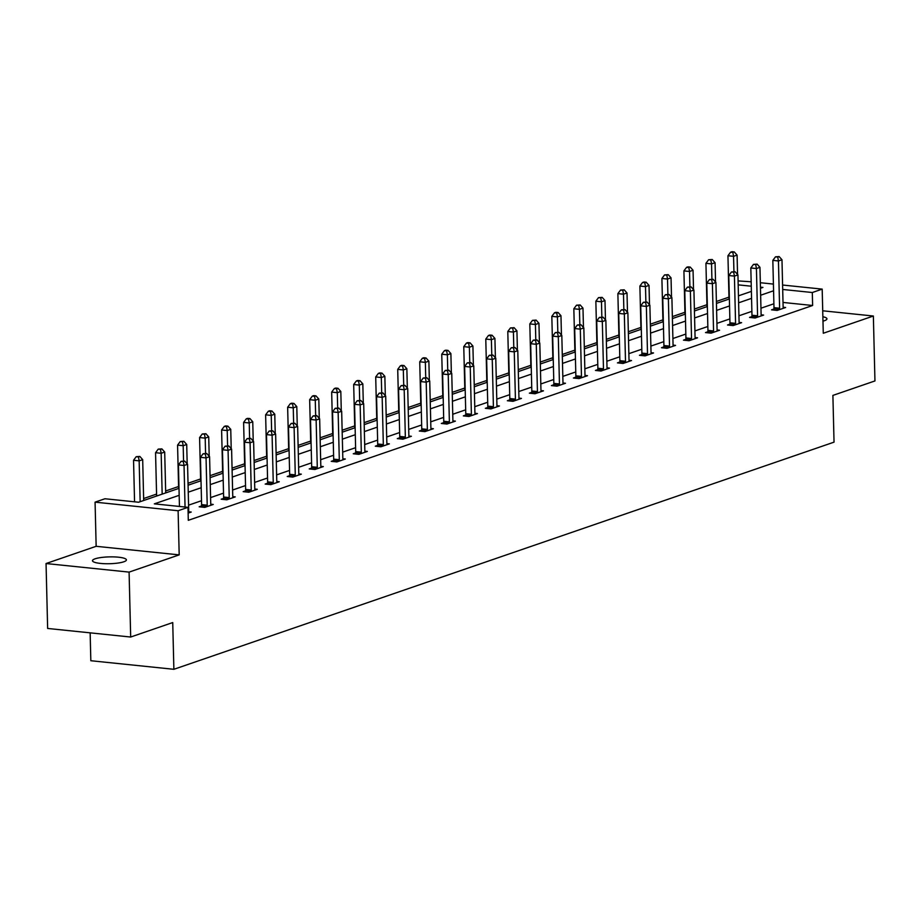 <?xml version="1.0" encoding="UTF-8"?>
<svg xmlns="http://www.w3.org/2000/svg" width="921" height="921" viewBox="0 0 921 921"><rect width="100%" height="100%" fill="white"/><g stroke="black" fill="none" stroke-linecap="round" stroke-linejoin="round"><path stroke-width="1.38" d="M822.971 321.153A16.969 3.419 -1.4 0 0 824.33 320.75A16.969 3.419 -1.4 0 0 826.943 318.85A16.969 3.419 -1.4 0 0 822.856 316.732M95.082 558.817A16.969 3.419 -1.4 0 0 92.48 560.716A16.969 3.419 -1.4 0 0 104.787 563.698A16.969 3.419 -1.4 0 0 123.805 561.787A16.969 3.419 -1.4 0 0 126.407 559.887A16.969 3.419 -1.4 0 0 114.1 556.906A16.969 3.419 -1.4 0 0 95.082 558.817M738.089 280.905L751.156 281.78M90.154 632.854L90.834 660.725L173.873 669.302L834.035 442.149L832.895 395.408L874.95 380.937L873.361 316.018L822.718 310.791M173.873 669.302L172.734 622.561L130.678 637.033L47.639 628.456L46.05 563.537L129.09 572.114L179.192 554.879L178.11 510.741L95.07 502.152L104.948 498.756L138.611 502.233L178.996 488.337M179.192 554.879L96.152 546.303L46.05 563.537M96.152 546.303L95.07 502.152M728.96 297.138L716.388 301.466M706.948 304.713L694.376 309.042M684.925 312.288L672.365 316.605M662.913 319.863L650.341 324.18M640.901 327.439L628.329 331.756M618.889 335.014L606.317 339.331M596.866 342.589L584.305 346.906M574.854 350.164L562.282 354.481M552.842 357.739L540.27 362.057M530.818 365.315L518.258 369.632M508.806 372.89L496.246 377.207M486.795 380.465L474.223 384.782M464.783 388.04L452.211 392.358M442.759 395.616L430.199 399.933M420.747 403.191L408.176 407.508M398.735 410.766L386.164 415.083M376.724 418.341L364.152 422.658M354.7 425.916L342.14 430.234M332.688 433.492L320.117 437.809M310.676 441.067L298.105 445.384M288.664 448.642L276.093 452.959M266.641 456.217L254.081 460.535M244.629 463.793L232.057 468.11M222.617 471.368L210.046 475.685M200.594 478.943L188.034 483.26M178.582 486.507L165.642 490.962M156.57 494.082L143.63 498.537M130.678 637.033L129.09 572.114M179.169 495.314L154.325 503.856L187.988 507.333L188.298 520.319L812.621 305.496L783.011 302.445M773.893 303.769L760.953 308.213M751.881 311.344L738.941 315.788M729.858 318.919L716.929 323.363M707.846 326.495L694.906 330.938M685.834 334.07L672.894 338.514M663.822 341.645L650.882 346.089M641.799 349.22L628.87 353.664M619.787 356.795L606.847 361.239M597.775 364.371L584.835 368.814M575.763 371.946L562.823 376.39M553.74 379.521L540.811 383.965M531.728 387.096L518.788 391.54M509.716 394.672L496.776 399.115M487.704 402.247L474.764 406.691M465.681 409.822L452.741 414.266M443.669 417.397L430.729 421.841M421.657 424.972L408.717 429.416M399.633 432.536L386.705 436.991M377.622 440.111L364.681 444.567M355.61 447.687L342.67 452.142M333.598 455.262L320.658 459.717M311.574 462.837L298.646 467.292M289.562 470.412L276.622 474.868M267.551 477.987L254.61 482.443M245.539 485.563L232.599 490.018M223.515 493.138L210.587 497.593M201.503 500.713L188.563 505.169M188.126 513.101L191.223 512.041L188.736 511.777M201.446 506.009L199.166 506.792L204.773 507.379L213.235 504.466L210.748 504.201M223.458 498.434L221.178 499.217L226.785 499.804L235.258 496.891L232.76 496.626M245.481 490.858L243.19 491.641L248.808 492.228L257.27 489.316L254.783 489.051M267.493 483.283L265.202 484.066L270.82 484.653L279.282 481.741L276.795 481.476M289.505 475.708L287.225 476.491L292.832 477.078L301.305 474.165L298.807 473.901M311.517 468.133L309.237 468.916L314.844 469.503L323.317 466.59L320.819 466.325M333.54 460.558L331.249 461.34L336.867 461.928L345.329 459.015L342.842 458.75M355.552 452.982L353.261 453.765L358.879 454.352L367.341 451.44L364.854 451.175M377.564 445.407L375.284 446.19L380.891 446.777L389.364 443.864L386.866 443.6M399.576 437.832L397.296 438.615L402.903 439.202L411.376 436.289L408.889 436.024M421.599 430.257L419.308 431.04L424.926 431.627L433.388 428.714L430.901 428.449M443.611 422.681L441.332 423.464L446.938 424.051L455.4 421.139L452.913 420.874M465.623 415.106L463.344 415.889L468.95 416.476L477.423 413.564L474.925 413.299M487.646 407.531L485.355 408.314L490.962 408.901L499.435 405.988L496.949 405.724M509.658 399.956L507.367 400.739L512.985 401.326L521.447 398.413L518.96 398.148M531.67 392.381L529.391 393.163L534.997 393.751L543.459 390.838L540.972 390.573M553.682 384.805L551.403 385.6L557.009 386.175L565.482 383.263L562.984 382.998M575.706 377.23L573.415 378.024L579.033 378.6L587.494 375.687L585.008 375.423M597.717 369.655L595.427 370.449L601.045 371.025L609.506 368.112L607.02 367.847M619.729 362.08L617.45 362.874L623.057 363.45L631.53 360.537L629.031 360.272M641.741 354.504L639.462 355.299L645.068 355.874L653.542 352.962L651.043 352.708M663.765 346.929L661.474 347.724L667.092 348.299L675.553 345.387L673.067 345.133M685.777 339.354L683.486 340.148L689.104 340.724L697.565 337.811L695.079 337.558M707.788 331.779L705.509 332.573L711.116 333.149L719.589 330.236L717.091 329.983M729.8 324.204L727.521 324.998L733.128 325.574L741.601 322.661L739.114 322.408M751.824 316.628L749.533 317.423L755.151 317.998L763.613 315.086L761.126 314.832M773.836 309.053L771.556 309.847L777.163 310.423L785.625 307.51L783.138 307.257M782.585 285.026L822.188 289.113L823.27 333.264L873.361 316.018M822.188 289.113L812.31 292.521L782.7 289.459M812.621 305.496L812.31 292.521M187.988 507.333L178.11 510.741M760.332 282.724L773.41 284.082M760.47 288.261L762.933 287.421L760.447 287.156M751.26 286.212L738.182 284.854M188.08 485.217L201.02 480.762M210.092 477.642L223.032 473.187M232.104 470.067L245.044 465.612M254.127 462.492L267.055 458.036M276.139 454.916L289.079 450.461M298.151 447.341L311.091 442.886M320.174 439.766L333.103 435.311M342.186 432.191L355.126 427.735M364.198 424.616L377.138 420.16M386.21 417.04L399.15 412.585M408.233 409.465L421.162 405.01M430.245 401.89L443.185 397.435M452.257 394.315L465.197 389.859M474.269 386.739L487.209 382.284M496.292 379.164L509.221 374.709M518.304 371.589L531.244 367.134M540.316 364.014L553.256 359.558M562.328 356.439L575.268 351.983M584.351 348.863L597.28 344.408M606.363 341.288L619.303 336.833M628.375 333.713L641.315 329.258M650.399 326.138L663.327 321.682M672.411 318.562L685.351 314.107M694.422 310.987L707.363 306.532M716.434 303.412L729.374 298.968M738.458 295.837L751.386 291.393M773.571 290.783L760.642 295.238M751.559 298.358L738.619 302.813M729.547 305.933L716.607 310.389M707.535 313.508L694.595 317.964M685.512 321.084L672.583 325.539M663.5 328.659L650.56 333.114M641.488 336.234L628.548 340.689M619.476 343.809L606.536 348.265M597.453 351.385L584.524 355.84M575.441 358.96L562.501 363.415M553.429 366.535L540.489 370.979M531.405 374.11L518.477 378.554M509.394 381.685L496.454 386.129M487.382 389.261L474.442 393.704M465.37 396.836L452.43 401.28M443.346 404.411L430.418 408.855M421.334 411.986L408.394 416.43M399.323 419.562L386.383 424.005M377.311 427.137L364.371 431.581M355.287 434.712L342.359 439.156M333.275 442.287L320.335 446.731M311.263 449.862L298.323 454.306M289.252 457.438L276.312 461.882M267.228 465.013L254.3 469.457M245.216 472.588L232.276 477.032M223.204 480.163L210.264 484.607M201.181 487.739L188.252 492.182M185.052 507.034L184.039 465.485L187.562 464.276L188.724 511.535A2.648 1.393 95.9 0 0 188.851 512.467L188.943 512.824M179.445 506.458L178.432 464.909L184.039 465.485L183.337 461.571L184.741 461.087L181.092 461.34L183.337 461.571M181.092 461.34L178.432 464.909M187.562 464.276L184.741 461.087M143.676 500.494L142.686 459.637L139.152 460.857L133.545 460.27L134.558 501.818M138.449 456.943L139.854 456.448L136.204 456.701L138.449 456.943L139.152 460.857L140.153 501.703M139.854 456.448L142.686 459.637M133.545 460.27L136.204 456.701M207.052 506.585L207.133 506.182A2.648 1.393 95.9 0 0 207.213 505.18L206.051 457.91L209.585 456.701L210.736 503.96A2.648 1.393 95.9 0 0 210.863 504.892L210.955 505.249M201.262 507.011L201.515 505.594A2.648 1.393 95.9 0 0 201.595 504.593L200.444 457.334L206.051 457.91L205.348 453.995L206.753 453.512L203.104 453.765L205.348 453.995M203.104 453.765L200.444 457.334M209.585 456.701L206.753 453.512M229.076 499.009L229.145 498.606A2.648 1.393 95.9 0 0 229.225 497.605L228.074 450.334L231.597 449.126L232.748 496.384A2.648 1.393 95.9 0 0 232.875 497.317L232.967 497.674M223.285 499.435L223.538 498.019A2.648 1.393 95.9 0 0 223.619 497.018L222.456 449.759L228.074 450.334L227.36 446.42L228.776 445.937L225.115 446.19L227.36 446.42M225.115 446.19L222.456 449.759M231.597 449.126L228.776 445.937M165.699 492.919L164.698 452.061L161.163 453.282L155.557 452.695L156.616 496.039M160.461 449.367L161.877 448.872L158.216 449.126L160.461 449.367L161.163 453.282L162.165 494.128M161.877 448.872L164.698 452.061M155.557 452.695L158.216 449.126M187.182 463.839L186.71 444.486L183.187 445.706L177.569 445.119L178.628 488.464M182.473 441.792L183.889 441.297L180.228 441.55L182.473 441.792L183.187 445.706L183.555 460.972M183.889 441.297L186.71 444.486M177.569 445.119L180.228 441.55M251.088 491.434L251.157 491.031A2.648 1.393 95.9 0 0 251.237 490.03L250.086 442.759L253.609 441.55L254.772 488.809A2.648 1.393 95.9 0 0 254.898 489.742L254.99 490.099M245.297 491.86L245.55 490.444A2.648 1.393 95.9 0 0 245.631 489.442L244.468 442.184L250.086 442.759L249.372 438.857L250.788 438.361L247.127 438.615L249.372 438.857M247.127 438.615L244.468 442.184M253.609 441.55L250.788 438.361M273.1 483.859L273.18 483.456A2.648 1.393 95.9 0 0 273.249 482.454L272.098 435.184L275.632 433.975L276.784 481.234A2.648 1.393 95.9 0 0 276.91 482.167L277.002 482.523M267.309 484.285L267.562 482.869A2.648 1.393 95.9 0 0 267.643 481.867L266.491 434.608L272.098 435.184L271.396 431.281L272.8 430.786L269.151 431.04L271.396 431.281M269.151 431.04L266.491 434.608M275.632 433.975L272.8 430.786M295.111 476.284L295.192 475.881A2.648 1.393 95.9 0 0 295.273 474.879L294.11 427.62L297.644 426.4L298.795 473.659A2.648 1.393 95.9 0 0 298.922 474.591L299.014 474.948M289.321 476.71L289.585 475.294A2.648 1.393 95.9 0 0 289.655 474.292L288.503 427.033L294.11 427.62L293.408 423.706L294.824 423.211L291.163 423.464L293.408 423.706M291.163 423.464L288.503 427.033M297.644 426.4L294.824 423.211M209.205 456.275L208.722 436.911L205.199 438.131L199.592 437.544L200.651 480.889M204.497 434.217L205.901 433.722L202.252 433.975L204.497 434.217L205.199 438.131L205.567 453.397M205.901 433.722L208.722 436.911M199.592 437.544L202.252 433.975M231.217 448.7L230.745 429.336L227.211 430.556L221.604 429.969L222.663 473.313M226.508 426.642L227.913 426.147L225.668 425.916L224.264 426.411L226.508 426.642L227.211 430.556L227.591 445.822M227.913 426.147L230.745 429.336M221.604 429.969L224.264 426.411M253.229 441.124L252.757 421.76L249.234 422.981L243.616 422.394L244.675 465.738M248.52 419.067L249.936 418.571L247.691 418.341L246.275 418.836L248.52 419.067L249.234 422.981L249.603 438.246M249.936 418.571L252.757 421.76M243.616 422.394L246.275 418.836M275.241 433.549L274.769 414.185L271.246 415.406L265.628 414.818L266.687 458.163M270.532 411.491L271.948 410.996L269.703 410.766L268.287 411.261L270.532 411.491L271.246 415.406L271.614 430.671M271.948 410.996L274.769 414.185M265.628 414.818L268.287 411.261M297.264 425.974L296.792 406.61L293.258 407.83L287.651 407.243L288.71 450.588M292.556 403.916L293.96 403.433L291.715 403.191L290.311 403.686L292.556 403.916L293.258 407.83L293.626 423.096M293.96 403.433L296.792 406.61M287.651 407.243L290.311 403.686M319.276 418.399L318.804 399.035L315.27 400.255L309.663 399.668L310.722 443.013M314.568 396.341L315.972 395.857L313.739 395.616L312.323 396.111L314.568 396.341L315.27 400.255L315.65 415.521M315.972 395.857L318.804 399.035M309.663 399.668L312.323 396.111M341.288 410.824L340.816 391.46L337.293 392.68L331.675 392.093L332.734 435.437M336.579 388.766L337.995 388.282L335.751 388.04L334.335 388.535L336.579 388.766L337.293 392.68L337.662 407.945M337.995 388.282L340.816 391.46M331.675 392.093L334.335 388.535M363.3 403.248L362.828 383.884L359.305 385.105L353.687 384.518L354.758 427.862M358.591 381.19L360.007 380.707L357.762 380.465L356.346 380.96L358.591 381.19L359.305 385.105L359.674 400.37M360.007 380.707L362.828 383.884M353.687 384.518L356.346 380.96M385.323 395.673L384.851 376.309L381.317 377.529L375.71 376.942L376.77 420.287M380.615 373.615L382.019 373.132L379.774 372.89L378.37 373.385L380.615 373.615L381.317 377.529L381.697 392.795M382.019 373.132L384.851 376.309M375.71 376.942L378.37 373.385M407.335 388.098L406.863 368.734L403.329 369.954L397.722 369.367L398.781 412.712M402.627 366.04L404.043 365.556L401.798 365.315L400.382 365.81L402.627 366.04L403.329 369.954L403.709 385.22M404.043 365.556L406.863 368.734M397.722 369.367L400.382 365.81M429.347 380.523L428.875 361.159L425.352 362.379L419.734 361.792L420.793 405.136M424.639 358.465L426.055 357.981L423.81 357.739L422.394 358.234L424.639 358.465L425.352 362.379L425.721 377.645M426.055 357.981L428.875 361.159M419.734 361.792L422.394 358.234M451.359 372.947L450.887 353.583L447.364 354.804L441.758 354.217L442.817 397.561M446.65 350.889L448.067 350.406L445.822 350.164L444.417 350.659L446.65 350.889L447.364 354.804L447.733 370.069M448.067 350.406L450.887 353.583M441.758 354.217L444.417 350.659M473.382 365.372L472.91 346.008L469.376 347.229L463.77 346.641L464.829 389.986M468.674 343.314L470.078 342.831L467.833 342.589L466.429 343.084L468.674 343.314L469.376 347.229L469.756 362.494M470.078 342.831L472.91 346.008M463.77 346.641L466.429 343.084M495.394 357.797L494.922 338.433L491.388 339.653L485.781 339.066L486.841 382.411M490.686 335.739L492.102 335.256L489.857 335.025L488.441 335.509L490.686 335.739L491.388 339.653L491.768 354.919M492.102 335.256L494.922 338.433M485.781 339.066L488.441 335.509M517.406 350.222L516.934 330.858L513.411 332.078L507.793 331.491L508.853 374.835M512.698 328.164L514.114 327.68L510.453 327.934L512.698 328.164L513.411 332.078L513.78 347.344M514.114 327.68L516.934 330.858M507.793 331.491L510.453 327.934M539.43 342.647L538.946 323.283L535.423 324.503L529.817 323.916L530.876 367.26M534.721 320.589L536.126 320.105L532.476 320.358L534.721 320.589L535.423 324.503L535.792 339.768M536.126 320.105L538.946 323.283M529.817 323.916L532.476 320.358M561.442 335.071L560.97 315.707L557.435 316.928L551.829 316.34L552.888 359.685M556.733 313.013L558.138 312.53L555.893 312.3L554.488 312.783L556.733 313.013L557.435 316.928L557.815 332.193M558.138 312.53L560.97 315.707M551.829 316.34L554.488 312.783M583.454 327.496L582.981 308.132L579.459 309.352L573.841 308.765L574.9 352.11M578.745 305.438L580.161 304.955L576.5 305.208L578.745 305.438L579.459 309.352L579.827 324.618M580.161 304.955L582.981 308.132M573.841 308.765L576.5 305.208M605.465 319.921L604.993 300.557L601.471 301.777L595.852 301.202L596.912 344.535M600.757 297.863L602.173 297.379L598.512 297.633L600.757 297.863L601.471 301.777L601.839 317.043M602.173 297.379L604.993 300.557M595.852 301.202L598.512 297.633M317.135 468.708L317.204 468.305A2.648 1.393 95.9 0 0 317.285 467.304L316.133 420.045L319.656 418.825L320.807 466.084A2.648 1.393 95.9 0 0 320.934 467.016L321.026 467.373M311.344 469.134L311.597 467.718A2.648 1.393 95.9 0 0 311.678 466.717L310.515 419.458L316.133 420.045L315.419 416.131L316.836 415.636L313.175 415.889L315.419 416.131M313.175 415.889L310.515 419.458M319.656 418.825L316.836 415.636M339.147 461.133L339.216 460.73A2.648 1.393 95.9 0 0 339.296 459.729L338.145 412.47L341.668 411.25L342.831 458.508A2.648 1.393 95.9 0 0 342.957 459.441L343.049 459.798M333.356 461.559L333.609 460.155A2.648 1.393 95.9 0 0 333.69 459.142L332.539 411.883L338.145 412.47L337.431 408.556L338.847 408.061L335.198 408.314L337.431 408.556M335.198 408.314L332.539 411.883M341.668 411.25L338.847 408.061M361.159 453.558L361.239 453.155A2.648 1.393 95.9 0 0 361.308 452.153L360.157 404.895L363.691 403.674L364.843 450.933A2.648 1.393 95.9 0 0 364.969 451.866L365.061 452.223M355.368 453.984L355.621 452.579A2.648 1.393 95.9 0 0 355.702 451.566L354.55 404.307L360.157 404.895L359.455 400.98L360.859 400.485L357.21 400.739L359.455 400.98M357.21 400.739L354.55 404.307M363.691 403.674L360.859 400.485M383.182 445.983L383.251 445.58A2.648 1.393 95.9 0 0 383.332 444.578L382.169 397.319L385.703 396.099L386.855 443.358A2.648 1.393 95.9 0 0 386.981 444.29L387.073 444.647M377.38 446.409L377.645 445.004A2.648 1.393 95.9 0 0 377.714 443.991L376.562 396.732L382.169 397.319L381.467 393.405L382.883 392.91L379.222 393.163L381.467 393.405M379.222 393.163L376.562 396.732M385.703 396.099L382.883 392.91M405.194 438.408L405.263 438.005A2.648 1.393 95.9 0 0 405.344 437.003L404.192 389.744L407.715 388.524L408.866 435.783A2.648 1.393 95.9 0 0 408.993 436.715L409.085 437.072M399.403 438.833L399.656 437.429A2.648 1.393 95.9 0 0 399.737 436.416L398.574 389.157L404.192 389.744L403.479 385.83L404.895 385.335L401.234 385.588L403.479 385.83M401.234 385.588L398.574 389.157M407.715 388.524L404.895 385.335M427.206 430.832L427.275 430.429A2.648 1.393 95.9 0 0 427.356 429.428L426.204 382.169L429.727 380.949L430.89 428.207A2.648 1.393 95.9 0 0 431.016 429.14L431.109 429.497M421.415 431.258L421.668 429.854A2.648 1.393 95.9 0 0 421.749 428.841L420.598 381.582L426.204 382.169L425.502 378.255L426.907 377.76L423.257 378.013L425.502 378.255M423.257 378.013L420.598 381.582M429.727 380.949L426.907 377.76M449.218 423.269L449.298 422.854A2.648 1.393 95.9 0 0 449.379 421.853L448.216 374.594L451.75 373.373L452.902 420.632A2.648 1.393 95.9 0 0 453.028 421.565L453.12 421.922M443.427 423.683L443.68 422.279A2.648 1.393 95.9 0 0 443.761 421.265L442.61 374.007L448.216 374.594L447.514 370.679L448.918 370.184L445.269 370.449L447.514 370.679M445.269 370.449L442.61 374.007M451.75 373.373L448.918 370.184M471.241 415.693L471.31 415.279A2.648 1.393 95.9 0 0 471.391 414.277L470.24 367.019L473.762 365.798L474.914 413.057A2.648 1.393 95.9 0 0 475.04 413.99L475.132 414.346M465.439 416.108L465.704 414.703A2.648 1.393 95.9 0 0 465.773 413.69L464.621 366.431L470.24 367.019L469.526 363.104L470.942 362.609L467.281 362.874L469.526 363.104M467.281 362.874L464.621 366.431M473.762 365.798L470.942 362.609M493.253 408.118L493.322 407.704A2.648 1.393 95.9 0 0 493.403 406.702L492.251 359.443L495.774 358.223L496.937 405.482A2.648 1.393 95.9 0 0 497.052 406.414L497.156 406.771M487.462 408.533L487.716 407.128A2.648 1.393 95.9 0 0 487.796 406.115L486.633 358.856L492.251 359.443L491.538 355.529L492.954 355.046L489.293 355.299L491.538 355.529M489.293 355.299L486.633 358.856M495.774 358.223L492.954 355.046M515.265 400.543L515.346 400.128A2.648 1.393 95.9 0 0 515.415 399.127L514.263 351.868L517.786 350.648L518.949 397.907A2.648 1.393 95.9 0 0 519.076 398.839L519.168 399.196M509.474 400.957L509.727 399.553A2.648 1.393 95.9 0 0 509.808 398.54L508.657 351.281L514.263 351.868L513.561 347.954L514.966 347.47L511.316 347.724L513.561 347.954M511.316 347.724L508.657 351.281M517.786 350.648L514.966 347.47M537.277 392.968L537.357 392.553A2.648 1.393 95.9 0 0 537.438 391.552L536.275 344.293L539.81 343.073L540.961 390.331A2.648 1.393 95.9 0 0 541.088 391.264L541.18 391.621M531.486 393.382L531.739 391.978A2.648 1.393 95.9 0 0 531.82 390.965L530.669 343.706L536.275 344.293L535.573 340.379L536.978 339.895L533.328 340.148L535.573 340.379M533.328 340.148L530.669 343.706M539.81 343.073L536.978 339.895M559.3 385.392L559.369 384.978A2.648 1.393 95.9 0 0 559.45 383.976L558.299 336.718L561.822 335.497L562.973 382.756A2.648 1.393 95.9 0 0 563.099 383.689L563.192 384.045M553.509 385.807L553.763 384.402A2.648 1.393 95.9 0 0 553.843 383.389L552.681 336.13L558.299 336.718L557.585 332.803L559.001 332.32L555.34 332.573L557.585 332.803M555.34 332.573L552.681 336.13M561.822 335.497L559.001 332.32M581.312 377.817L581.381 377.403A2.648 1.393 95.9 0 0 581.462 376.401L580.311 329.142L583.833 327.922L584.996 375.181A2.648 1.393 95.9 0 0 585.123 376.113L585.215 376.47M575.521 378.232L575.775 376.827A2.648 1.393 95.9 0 0 575.855 375.814L574.692 328.555L580.311 329.142L579.597 325.228L581.013 324.745L577.352 324.998L579.597 325.228M577.352 324.998L574.692 328.555M583.833 327.922L581.013 324.745M603.324 370.242L603.405 369.828A2.648 1.393 95.9 0 0 603.474 368.826L602.322 321.567L605.857 320.347L607.008 367.606A2.648 1.393 95.9 0 0 607.135 368.55L607.227 368.895M597.533 370.656L597.787 369.252A2.648 1.393 95.9 0 0 597.867 368.239L596.716 320.98L602.322 321.567L601.62 317.653L603.025 317.169L599.375 317.423L601.62 317.653M599.375 317.423L596.716 320.98M605.857 320.347L603.025 317.169M625.336 362.667L625.417 362.252A2.648 1.393 95.9 0 0 625.497 361.251L624.334 313.992L627.869 312.772L629.02 360.03A2.648 1.393 95.9 0 0 629.147 360.974L629.239 361.32M619.545 363.081L619.81 361.677A2.648 1.393 95.9 0 0 619.879 360.664L618.728 313.405L624.334 313.992L623.632 310.078L625.048 309.594L621.387 309.847L623.632 310.078M621.387 309.847L618.728 313.405M627.869 312.772L625.048 309.594M647.359 355.092L647.428 354.677A2.648 1.393 95.9 0 0 647.509 353.676L646.358 306.417L649.881 305.196L651.032 352.455A2.648 1.393 95.9 0 0 651.159 353.399L651.251 353.745M641.569 355.506L641.822 354.101A2.648 1.393 95.9 0 0 641.902 353.088L640.74 305.83L646.358 306.417L645.644 302.502L647.06 302.019L643.399 302.272L645.644 302.502M643.399 302.272L640.74 305.83M649.881 305.196L647.06 302.019M669.371 347.516L669.44 347.102A2.648 1.393 95.9 0 0 669.521 346.1L668.37 298.841L671.893 297.621L673.055 344.88A2.648 1.393 95.9 0 0 673.182 345.824L673.274 346.169M663.581 347.931L663.834 346.526A2.648 1.393 95.9 0 0 663.914 345.513L662.763 298.254L668.37 298.841L667.656 294.927L669.072 294.444L665.423 294.697L667.656 294.927M665.423 294.697L662.763 298.254M671.893 297.621L669.072 294.444M691.383 339.941L691.464 339.527A2.648 1.393 95.9 0 0 691.533 338.525L690.382 291.266L693.916 290.046L695.067 337.305A2.648 1.393 95.9 0 0 695.194 338.249L695.286 338.594M685.592 340.356L685.846 338.951A2.648 1.393 95.9 0 0 685.926 337.949L684.775 290.679L690.382 291.266L689.679 287.352L691.084 286.868L687.434 287.122L689.679 287.352M687.434 287.122L684.775 290.679M693.916 290.046L691.084 286.868M627.489 312.346L627.005 292.982L623.482 294.202L617.876 293.626L618.935 336.959M622.78 290.288L624.185 289.804L620.535 290.057L622.78 290.288L623.482 294.202L623.851 309.468M624.185 289.804L627.005 292.982M617.876 293.626L620.535 290.057M649.501 304.77L649.029 285.406L645.494 286.627L639.888 286.051L640.947 329.384M644.792 282.712L646.197 282.229L643.963 281.999L642.547 282.482L644.792 282.712L645.494 286.627L645.874 301.892M646.197 282.229L649.029 285.406M639.888 286.051L642.547 282.482M713.407 332.366L713.476 331.951A2.648 1.393 95.9 0 0 713.556 330.95L712.394 283.691L715.928 282.471L717.079 329.73A2.648 1.393 95.9 0 0 717.206 330.674L717.298 331.019M707.604 332.78L707.869 331.376A2.648 1.393 95.9 0 0 707.938 330.374L706.787 283.104L712.394 283.691L711.691 279.777L713.107 279.293L709.446 279.547L711.691 279.777M709.446 279.547L706.787 283.104M715.928 282.471L713.107 279.293M671.513 297.195L671.041 277.831L667.518 279.051L661.9 278.476L662.959 321.809M666.804 275.137L668.22 274.654L664.559 274.907L666.804 275.137L667.518 279.051L667.886 294.317M668.22 274.654L671.041 277.831M661.9 278.476L664.559 274.907M735.418 324.791L735.488 324.376A2.648 1.393 95.9 0 0 735.568 323.375L734.417 276.116L737.94 274.895L739.091 322.154A2.648 1.393 95.9 0 0 739.218 323.098L739.31 323.444M729.628 325.217L729.881 323.801A2.648 1.393 95.9 0 0 729.962 322.799L728.799 275.529L734.417 276.116L733.703 272.202L735.119 271.718L731.458 271.971L733.703 272.202M731.458 271.971L728.799 275.529M737.94 274.895L735.119 271.718M693.525 289.62L693.053 270.256L689.53 271.476L683.912 270.901L684.971 314.234M688.816 267.562L690.232 267.078L687.987 266.848L686.571 267.332L688.816 267.562L689.53 271.476L689.898 286.742M690.232 267.078L693.053 270.256M683.912 270.901L686.571 267.332M757.43 317.215L757.499 316.801A2.648 1.393 95.9 0 0 757.58 315.799L756.429 268.541L759.952 267.32L761.114 314.579A2.648 1.393 95.9 0 0 761.241 315.523L761.333 315.868M751.64 317.641L751.893 316.225A2.648 1.393 95.9 0 0 751.973 315.224L750.822 267.953L756.429 268.541L755.727 264.626L757.131 264.143L753.482 264.396L755.727 264.626M753.482 264.396L750.822 267.953M759.952 267.32L757.131 264.143M715.548 282.045L715.076 262.692L711.542 263.901L705.935 263.325L706.994 306.67M710.839 259.987L712.244 259.503L708.594 259.757L710.839 259.987L711.542 263.901L711.921 279.167M712.244 259.503L715.076 262.692M705.935 263.325L708.594 259.757M779.442 309.64L779.523 309.226A2.648 1.393 95.9 0 0 779.603 308.224L778.441 260.965L781.975 259.745L783.126 307.004A2.648 1.393 95.9 0 0 783.253 307.948L783.345 308.293M773.652 310.066L773.905 308.65A2.648 1.393 95.9 0 0 773.985 307.649L772.834 260.378L778.441 260.965L777.738 257.051L779.143 256.568L775.494 256.821L777.738 257.051M775.494 256.821L772.834 260.378M781.975 259.745L779.143 256.568M737.56 274.47L737.088 255.117L733.553 256.326L727.947 255.75L729.006 299.095M732.851 252.412L734.267 251.928L732.022 251.698L730.606 252.181L732.851 252.412L733.553 256.326L733.933 271.591M734.267 251.928L737.088 255.117M727.947 255.75L730.606 252.181M207.133 506.182L201.515 505.594M207.213 505.18L201.595 504.593M229.145 498.606L223.538 498.019M229.225 497.605L223.619 497.018M251.157 491.031L245.55 490.444M251.237 490.03L245.631 489.442M273.18 483.456L267.562 482.869M273.249 482.454L267.643 481.867M295.192 475.881L289.585 475.294M295.273 474.879L289.655 474.292M317.204 468.305L311.597 467.718M317.285 467.304L311.678 466.717M339.216 460.73L333.609 460.155M339.296 459.729L333.69 459.142M361.239 453.155L355.621 452.579M361.308 452.153L355.702 451.566M383.251 445.58L377.645 445.004M383.332 444.578L377.714 443.991M405.263 438.005L399.656 437.429M405.344 437.003L399.737 436.416M427.275 430.429L421.668 429.854M427.356 429.428L421.749 428.841M449.298 422.854L443.68 422.279M449.379 421.853L443.761 421.265M471.31 415.279L465.704 414.703M471.391 414.277L465.773 413.69M493.322 407.704L487.716 407.128M493.403 406.702L487.796 406.115M515.346 400.128L509.727 399.553M515.415 399.127L509.808 398.54M537.357 392.553L531.739 391.978M537.438 391.552L531.82 390.965M559.369 384.978L553.763 384.402M559.45 383.976L553.843 383.389M581.381 377.403L575.775 376.827M581.462 376.401L575.855 375.814M603.405 369.828L597.787 369.252M603.474 368.826L597.867 368.239M625.417 362.252L619.81 361.677M625.497 361.251L619.879 360.664M647.428 354.677L641.822 354.101M647.509 353.676L641.902 353.088M669.44 347.102L663.834 346.526M669.521 346.1L663.914 345.513M691.464 339.527L685.846 338.951M691.533 338.525L685.926 337.949M713.476 331.951L707.869 331.376M713.556 330.95L707.938 330.374M735.488 324.376L729.881 323.801M735.568 323.375L729.962 322.799M757.499 316.801L751.893 316.225M757.58 315.799L751.973 315.224M779.523 309.226L773.905 308.65M779.603 308.224L773.985 307.649"/></g></svg>

